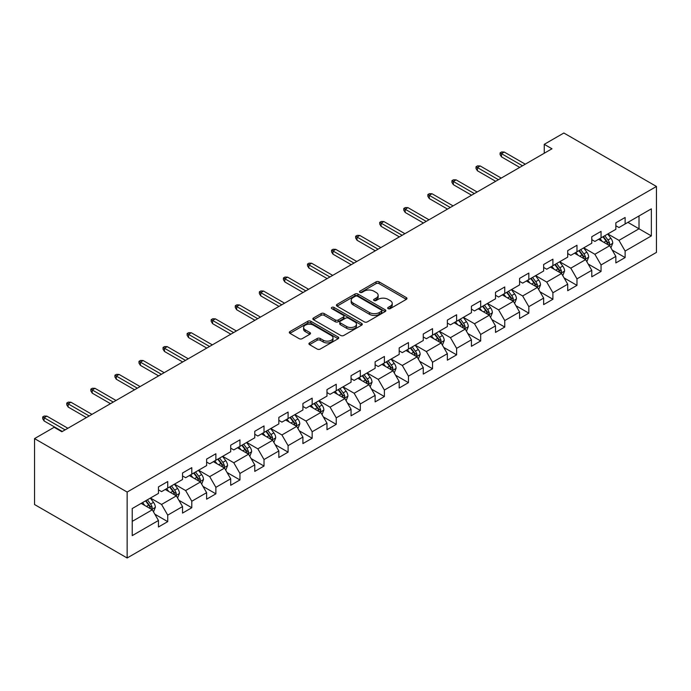 <?xml version="1.0" encoding="UTF-8"?>
<svg xmlns="http://www.w3.org/2000/svg" width="691" height="691" viewBox="0 0 691 691"><rect width="100%" height="100%" fill="white"/><g stroke="black" fill="none" stroke-linecap="round" stroke-linejoin="round"><path stroke-width="1.04" d="M388.135 308.644A1.503 0.864 0 0 0 390.26 308.644L406.351 299.35A2.142 1.235 0 0 0 406.973 298.477A2.142 1.235 0 0 0 406.351 297.596L379.083 281.859A2.142 1.235 0 0 0 376.051 281.859L359.959 291.153A1.503 0.864 0 0 0 359.519 291.766A1.503 0.864 0 0 0 359.959 292.371A1.503 0.864 0 0 0 362.084 292.371L364.166 291.17A6.858 3.956 0 0 1 373.857 291.17L376.129 292.483A6.858 3.956 0 0 1 378.141 295.282A6.858 3.956 0 0 1 376.129 298.08L374.047 299.281A1.503 0.864 0 0 0 373.606 299.894A1.503 0.864 0 0 0 374.047 300.507A1.503 0.864 0 0 0 376.172 300.507L378.253 299.307A6.858 3.956 0 0 1 387.945 299.307L390.216 300.62A6.858 3.956 0 0 1 392.229 303.418A6.858 3.956 0 0 1 390.216 306.217L388.135 307.417A1.503 0.864 0 0 0 387.694 308.031A1.503 0.864 0 0 0 388.135 308.644L388.135 307.417M309.559 342.9A2.142 1.235 0 0 0 308.929 343.772A2.142 1.235 0 0 0 309.559 344.645L317.204 349.067A2.142 1.235 0 0 0 320.235 349.067L338.115 338.745A2.142 1.235 0 0 0 338.737 337.873A2.142 1.235 0 0 0 338.115 337.001L310.846 321.255A2.142 1.235 0 0 0 307.815 321.255L289.944 331.576A2.142 1.235 0 0 0 289.313 332.449A2.142 1.235 0 0 0 289.944 333.321L299.186 338.659A2.142 1.235 0 0 0 302.209 338.659L309.862 334.245A2.142 1.235 0 0 0 310.492 333.364A2.142 1.235 0 0 0 309.862 332.492L305.275 329.849A5.727 3.308 0 0 1 303.599 327.508A5.727 3.308 0 0 1 307.141 324.45A5.727 3.308 0 0 1 313.386 325.167L331.335 335.532A5.727 3.308 0 0 1 333.01 337.873A5.727 3.308 0 0 1 329.477 340.931A5.727 3.308 0 0 1 323.233 340.214L320.235 338.486A2.142 1.235 0 0 0 317.204 338.486L309.559 342.9L309.559 344.645M656.45 186.466L563.856 133.009L544.258 144.324L551.979 148.781L61.862 431.745L54.148 427.288L34.55 438.604L127.144 492.061L656.45 186.466L656.45 252.396L127.144 557.991L127.144 492.061M364.312 321.868A2.142 1.235 0 0 0 367.344 321.868L385.215 311.546A2.142 1.235 0 0 0 385.846 310.674A2.142 1.235 0 0 0 385.215 309.801L357.955 294.055A2.142 1.235 0 0 0 354.924 294.055L337.053 304.377A2.142 1.235 0 0 0 336.422 305.249A2.142 1.235 0 0 0 337.053 306.13L364.312 321.868M332.423 308.963A1.503 0.864 0 0 1 333.943 309.179L361.635 325.167L343.79 335.463A2.142 1.235 0 0 1 340.758 335.463L313.498 319.726L313.498 317.972A2.142 1.235 0 0 0 312.868 318.853A2.142 1.235 0 0 0 313.498 319.726M313.498 317.972L321.142 313.559A2.142 1.235 0 0 1 324.174 313.559L335.23 319.942A2.142 1.235 0 0 0 338.262 319.942L343.341 317.014A2.142 1.235 0 0 0 343.963 316.141A2.142 1.235 0 0 0 343.341 315.269L331.827 308.618A1.503 0.864 0 0 1 331.386 308.005A1.503 0.864 0 0 1 332.311 307.21A1.503 0.864 0 0 1 333.943 307.391L361.669 323.397A2.142 1.235 0 0 1 362.291 324.269A2.142 1.235 0 0 1 361.669 325.15L361.669 323.397M154.844 514.199L167.723 521.636L167.723 515.132L182.536 506.581L182.536 513.085L191.796 507.738L191.796 501.234L206.618 492.683L206.618 499.187L215.877 493.84L215.877 487.336L230.69 478.785L230.69 485.289L239.95 479.943L239.95 473.439L254.763 464.888L254.763 471.392L264.022 466.045L264.022 459.541L278.836 450.99L278.836 457.494L288.095 452.147L288.095 445.643L302.908 437.092L302.908 443.596L312.168 438.249L312.168 431.745L326.981 423.194L326.981 429.698L336.241 424.352L336.241 417.848L351.054 409.288L351.054 415.792L360.313 410.454L360.313 403.95L375.127 395.39L375.127 401.894L384.386 396.548L384.386 390.044L399.199 381.492L399.199 387.997L408.459 382.65L408.459 376.146L423.272 367.595L423.272 374.099L432.531 368.752L432.531 362.248L447.353 353.697L447.353 360.201L456.613 354.854L456.613 348.35L471.426 339.799L471.426 346.303L480.686 340.957L480.686 334.453L495.499 325.902L495.499 332.406L504.758 327.059L504.758 320.555L519.572 312.004L519.572 318.508L528.831 313.161L528.831 306.657L543.644 298.106L543.644 304.61L552.904 299.263L552.904 292.759L567.717 284.2L567.717 290.704L576.976 285.366L576.976 278.862L591.79 270.302L591.79 276.806L601.049 271.459L601.049 264.955L615.862 256.404L615.862 262.908L625.122 257.562L625.122 251.058L651.354 235.916L651.354 208.829L639.011 215.955L639.011 228.79L651.354 235.916M167.723 521.636L158.464 526.983L158.464 520.478L132.231 535.629L132.231 508.541L158.464 493.4L158.464 486.896L167.723 481.549L167.723 488.053L182.536 479.502L182.536 472.998L191.796 467.652L191.796 474.156L206.618 465.596L206.618 459.092L215.877 453.754L215.877 460.249L230.69 451.698L230.69 445.194L239.95 439.847L239.95 446.351L254.763 437.8L254.763 431.296L264.022 425.95L264.022 432.454L278.836 423.903L278.836 417.399L288.095 412.052L288.095 418.556L302.908 410.005L302.908 403.501L312.168 398.154L312.168 404.658L326.981 396.107L326.981 389.603L336.241 384.256L336.241 390.76L351.054 382.209L351.054 375.705L360.313 370.359L360.313 376.863L375.127 368.312L375.127 361.808L384.386 356.461L384.386 362.965L399.199 354.405L399.199 347.901L408.459 342.563L408.459 349.067L423.272 340.508L423.272 334.003L432.531 328.657L432.531 335.161L447.353 326.61L447.353 320.106L456.613 314.759L456.613 321.263L471.426 312.712L471.426 306.208L480.686 300.861L480.686 307.365L495.499 298.814L495.499 292.31L504.758 286.964L504.758 293.468L519.572 284.917L519.572 278.413L528.831 273.066L528.831 279.57L543.644 271.019L543.644 264.515L552.904 259.168L552.904 265.672L567.717 257.121L567.717 250.617L576.976 245.27L576.976 251.774L591.79 243.223L591.79 236.719L601.049 231.373L601.049 237.877L615.862 229.317L615.862 222.813L625.122 217.475L625.122 223.979L651.354 208.829M165.253 489.478L176.369 495.888L161.556 504.447L150.439 498.03M158.464 489.833L161.556 491.612L167.723 488.053M161.556 504.447L167.723 515.132M176.369 495.888L182.536 506.581M189.334 475.581L200.442 481.99L185.629 490.55L174.512 484.132M182.536 475.935L185.629 477.714L191.796 474.156M185.629 490.55L191.796 501.234M200.442 481.99L206.618 492.683M213.407 461.683L224.515 468.092L209.701 476.643L198.593 470.234M206.618 462.037L209.701 463.816L215.877 460.249M209.701 476.643L215.877 487.336M224.515 468.092L230.69 478.785M237.479 447.777L248.587 454.194L233.774 462.745L222.666 456.336M230.69 448.139L233.774 449.919L239.95 446.351M233.774 462.745L239.95 473.439M248.587 454.194L254.763 464.888M261.552 433.879L272.66 440.297L257.847 448.848L246.739 442.439M254.763 434.242L257.847 436.021L264.022 432.454M257.847 448.848L264.022 459.541M272.66 440.297L278.836 450.99M285.625 419.981L296.733 426.399L281.919 434.95L270.812 428.532M278.836 420.335L281.919 422.123L288.095 418.556M281.919 434.95L288.095 445.643M296.733 426.399L302.908 437.092M309.698 406.083L320.805 412.501L305.992 421.052L294.884 414.635M302.908 406.438L305.992 408.226L312.168 404.658M305.992 421.052L312.168 431.745M320.805 412.501L326.981 423.194M333.77 392.186L344.887 398.603L330.065 407.154L318.957 400.737M326.981 392.54L330.065 394.328L336.241 390.76M330.065 407.154L336.241 417.848M344.887 398.603L351.054 409.288M357.843 378.288L368.959 384.706L354.137 393.257L343.03 386.839M351.054 378.642L354.137 380.421L360.313 376.863M354.137 393.257L360.313 403.95M368.959 384.706L375.127 395.39M381.916 364.39L393.032 370.799L378.219 379.359L367.102 372.941M375.127 364.744L378.219 366.524L384.386 362.965M378.219 379.359L384.386 390.044M393.032 370.799L399.199 381.492M405.988 350.492L417.105 356.901L402.292 365.461L391.175 359.044M399.199 350.847L402.292 352.626L408.459 349.067M402.292 365.461L408.459 376.146M417.105 356.901L423.272 367.595M430.07 336.595L441.178 343.004L426.364 351.555L415.248 345.146M423.272 336.949L426.364 338.728L432.531 335.161M426.364 351.555L432.531 362.248M441.178 343.004L447.353 353.697M454.142 322.688L465.25 329.106L450.437 337.657L439.329 331.248M447.353 323.051L450.437 324.83L456.613 321.263M450.437 337.657L456.613 348.35M465.25 329.106L471.426 339.799M478.215 308.791L489.323 315.208L474.51 323.759L463.402 317.35M471.426 309.153L474.51 310.933L480.686 307.365M474.51 323.759L480.686 334.453M489.323 315.208L495.499 325.902M502.288 294.893L513.396 301.311L498.582 309.862L487.475 303.444M495.499 295.247L498.582 297.035L504.758 293.468M498.582 309.862L504.758 320.555M513.396 301.311L519.572 312.004M526.361 280.995L537.468 287.413L522.655 295.964L511.547 289.546M519.572 281.349L522.655 283.137L528.831 279.57M522.655 295.964L528.831 306.657M537.468 287.413L543.644 298.106M550.433 267.097L561.541 273.515L546.728 282.066L535.62 275.649M543.644 267.452L546.728 269.231L552.904 265.672M546.728 282.066L552.904 292.759M561.541 273.515L567.717 284.2M574.506 253.2L585.623 259.617L570.801 268.168L559.693 261.751M567.717 253.554L570.801 255.333L576.976 251.774M570.801 268.168L576.976 278.862M585.623 259.617L591.79 270.302M598.579 239.302L609.695 245.711L594.873 254.271L583.765 247.853M591.79 239.656L594.873 241.435L601.049 237.877M594.873 254.271L601.049 264.955M609.695 245.711L615.862 256.404M627.903 222.372L639.011 228.79L618.955 240.364L607.838 233.955M615.862 225.758L618.955 227.538L625.122 223.979M618.955 240.364L625.122 251.058M34.55 438.604L34.55 504.534L127.144 557.991M544.258 144.324L544.258 153.238M132.231 521.377L152.296 509.794L141.18 503.376M152.296 509.794L158.464 520.478M612.235 250.125L625.122 257.562M588.162 264.022L601.049 271.459M564.089 277.92L576.976 285.366M540.017 291.818L552.904 299.263M515.944 305.716L528.831 313.161M491.871 319.622L504.758 327.059M467.798 333.52L480.686 340.957M443.726 347.418L456.613 354.854M419.653 361.315L432.531 368.752M395.58 375.213L408.459 382.65M371.499 389.111L384.386 396.548M347.426 403.008L360.313 410.454M323.353 416.906L336.241 424.352M299.281 430.813L312.168 438.249M275.208 444.71L288.095 452.147M251.135 458.608L264.022 466.045M227.063 472.506L239.95 479.943M202.99 486.404L215.877 493.84M178.917 500.301L191.796 507.738M388.731 308.851L390.216 307.996A6.858 3.956 0 0 0 392.229 305.197L392.229 303.418M378.141 295.282L378.141 297.061A6.858 3.956 0 0 1 376.129 299.859L374.652 300.715M406.325 299.367L379.083 283.638A2.142 1.235 0 0 0 376.051 283.638L360.564 292.587M385.189 311.563L357.955 295.843A2.142 1.235 0 0 0 354.924 295.843L337.078 306.139M381.432 311.287A1.503 0.864 0 0 0 381.873 310.674A1.503 0.864 0 0 0 381.432 310.06L357.497 296.24A1.503 0.864 0 0 0 355.381 296.24L353.179 297.51A6.858 3.956 0 0 0 351.175 300.309A6.858 3.956 0 0 0 353.179 303.107L369.538 312.557A6.858 3.956 0 0 0 379.238 312.557L381.432 311.287L381.432 313.066A1.503 0.864 0 0 0 381.873 312.453L381.873 310.674M351.175 300.309L351.175 302.097A6.858 3.956 0 0 0 353.179 304.895L353.179 303.107M381.432 313.066L379.238 314.336A6.858 3.956 0 0 1 369.538 314.336L353.179 304.895M313.524 319.743L321.142 315.338L321.142 313.559M343.963 316.141L343.963 317.92A2.142 1.235 0 0 1 343.341 318.793L338.262 321.73A2.142 1.235 0 0 1 335.23 321.73L324.174 315.338A2.142 1.235 0 0 0 321.142 315.338M346.709 326.567A5.727 3.308 0 0 0 352.954 327.284A5.727 3.308 0 0 0 356.487 324.226A5.727 3.308 0 0 0 354.811 321.885L348.489 318.24A2.142 1.235 0 0 0 345.457 318.24L340.387 321.168A2.142 1.235 0 0 0 339.756 322.041A2.142 1.235 0 0 0 340.387 322.913L346.709 326.567L346.709 328.346A5.727 3.308 0 0 0 352.954 329.063A5.727 3.308 0 0 0 356.487 326.014L356.487 324.226M339.756 322.041L339.756 323.829A2.142 1.235 0 0 0 340.387 324.701L340.387 322.913M346.709 328.346L340.387 324.701M333.01 337.873L333.01 339.652A5.727 3.308 0 0 1 329.477 342.71A5.727 3.308 0 0 1 323.233 341.993L320.235 340.266A2.142 1.235 0 0 0 317.204 340.266L309.585 344.662M303.599 327.508L303.599 329.287A5.727 3.308 0 0 0 305.275 331.628L305.275 329.849M309.836 334.263L305.275 331.628M338.08 338.763L310.846 323.034A2.142 1.235 0 0 0 307.815 323.034L289.97 333.338L289.944 331.576M610.913 247.827L612.744 243.197A5.787 3.343 -120 0 0 610.904 238.274L607.717 234.024M602.163 241.366L600.004 238.481M608.797 245.201L609.626 243.448A5.787 3.343 -120 0 0 607.968 239.967L604.78 235.717M603.338 236.555L606.871 241.271A2.945 1.702 60 0 1 607.406 242.17L609.626 243.448M602.932 236.788L606.119 241.038A5.787 3.343 60 0 1 607.769 244.519M522.5 165.797L501.485 153.661L501.485 156.866L500.094 154.646L500.094 152.858L501.485 153.661L504.266 152.055L525.281 164.19M501.485 156.866L519.727 167.403M500.094 152.858L501.64 151.968L504.266 152.055M586.84 261.725L588.672 257.104A5.787 3.343 -120 0 0 586.832 252.172L583.645 247.922M578.091 255.264L575.923 252.379M584.724 259.099L585.553 257.346A5.787 3.343 -120 0 0 583.895 253.865L580.708 249.615M579.265 250.453L582.798 255.169A2.945 1.702 60 0 1 583.334 256.067L585.553 257.346M578.859 250.686L582.047 254.936A5.787 3.343 60 0 1 583.696 258.417M562.768 275.623L564.599 271.002A5.787 3.343 -120 0 0 562.75 266.078L559.572 261.82M554.018 269.162L551.85 266.277M560.651 272.997L561.481 271.243A5.787 3.343 -120 0 0 559.822 267.771L556.635 263.513M555.184 264.351L558.725 269.067A2.945 1.702 60 0 1 559.261 269.965L561.481 271.243M554.787 264.584L557.974 268.834A5.787 3.343 60 0 1 559.624 272.314M498.427 179.695L477.412 167.559L477.412 170.772L476.021 168.544L476.021 166.756L477.412 167.559L480.185 165.952L501.208 178.088M477.412 170.772L495.654 181.301M476.021 166.756L477.567 165.866L480.185 165.952M474.354 193.592L453.339 181.457L453.339 184.67L451.949 182.441L451.949 180.653L453.339 181.457L456.112 179.859L477.135 191.986M453.339 184.67L471.582 195.199M451.949 180.653L453.495 179.764L456.112 179.859M538.686 289.52L540.526 284.899A5.787 3.343 -120 0 0 538.678 279.976L535.499 275.718M529.945 283.068L527.777 280.175M536.579 286.895L537.408 285.141A5.787 3.343 -120 0 0 535.75 281.669L532.562 277.411M531.111 278.248L534.644 282.965A2.945 1.702 60 0 1 535.18 283.863L537.408 285.141M530.714 278.482L533.893 282.731A5.787 3.343 60 0 1 535.551 286.212M514.614 303.418L516.453 298.797A5.787 3.343 -120 0 0 514.605 293.874L511.418 289.624M505.872 296.966L503.704 294.072M512.506 300.792L513.327 299.039A5.787 3.343 -120 0 0 511.677 295.567L508.49 291.317M507.039 292.146L510.571 296.862A2.945 1.702 60 0 1 511.107 297.761L513.327 299.039M506.641 292.379L509.82 296.638A5.787 3.343 60 0 1 511.478 300.11M490.541 317.316L492.381 312.695A5.787 3.343 -120 0 0 490.532 307.771L487.345 303.522M481.8 310.864L479.632 307.97M488.425 314.69L489.254 312.945A5.787 3.343 -120 0 0 487.604 309.464L484.417 305.215M482.966 306.044L486.499 310.769A2.945 1.702 60 0 1 487.034 311.658L489.254 312.945M482.568 306.277L485.747 310.535A5.787 3.343 60 0 1 487.405 314.008M450.282 207.49L429.266 195.354L429.266 198.567L427.876 196.339L427.876 194.56L429.266 195.354L432.039 193.756L453.063 205.892M429.266 198.567L447.5 209.097M427.876 194.56L429.422 193.661L432.039 193.756M426.209 221.388L405.194 209.261L405.194 212.465L403.803 210.237L403.803 208.457L405.194 209.261L407.966 207.654L428.981 219.79M405.194 212.465L423.428 222.994M403.803 208.457L405.341 207.568L407.966 207.654M402.136 235.285L381.112 223.158L381.112 226.363L379.73 224.134L379.73 222.355L381.112 223.158L383.894 221.552L404.909 233.688M381.112 226.363L399.355 236.892M379.73 222.355L381.268 221.465L383.894 221.552M378.063 249.192L357.04 237.056L357.04 240.261L355.658 238.032L355.658 236.253L357.04 237.056L359.821 235.45L380.836 247.585M357.04 240.261L375.282 250.79M355.658 236.253L357.195 235.363L359.821 235.45M353.991 263.09L332.967 250.954L332.967 254.158L331.576 251.93L331.576 250.151L332.967 250.954L335.748 249.347L356.763 261.483M332.967 254.158L351.209 264.688M331.576 250.151L333.122 249.261L335.748 249.347M329.918 276.987L308.894 264.852L308.894 268.056L307.504 265.828L307.504 264.048L308.894 264.852L311.676 263.245L332.691 275.381M308.894 268.056L327.137 278.594M307.504 264.048L309.05 263.159L311.676 263.245M305.837 290.885L284.822 278.749L284.822 281.954L283.431 279.734L283.431 277.946L284.822 278.749L287.603 277.143L308.618 289.279M284.822 281.954L303.064 292.492M283.431 277.946L284.977 277.056L287.603 277.143M281.764 304.783L260.749 292.647L260.749 295.86L259.358 293.632L259.358 291.844L260.749 292.647L263.53 291.049L284.545 303.176M260.749 295.86L278.991 306.389M259.358 291.844L260.904 290.954L263.53 291.049M257.691 318.681L236.676 306.545L236.676 309.758L235.285 307.53L235.285 305.742L236.676 306.545L239.449 304.947L260.472 317.083M236.676 309.758L254.919 320.287M235.285 305.742L236.832 304.852L239.449 304.947M233.618 332.578L212.603 320.443L212.603 323.656L211.213 321.427L211.213 319.648L212.603 320.443L215.376 318.845L236.4 330.98M212.603 323.656L230.846 334.185M211.213 319.648L212.759 318.75L215.376 318.845M209.546 346.476L188.531 334.349L188.531 337.554L187.14 335.325L187.14 333.546L188.531 334.349L191.303 332.742L212.327 344.878M188.531 337.554L206.764 348.083M187.14 333.546L188.686 332.656L191.303 332.742M185.473 360.382L164.458 348.247L164.458 351.451L163.067 349.223L163.067 347.443L164.458 348.247L167.231 346.64L188.254 358.776M164.458 351.451L182.692 361.98M163.067 347.443L164.605 346.554L167.231 346.64M161.4 374.28L140.385 362.144L140.385 365.349L138.995 363.12L138.995 361.341L140.385 362.144L143.158 360.538L164.173 372.674M140.385 365.349L158.619 375.878M138.995 361.341L140.532 360.452L143.158 360.538M137.328 388.178L116.304 376.042L116.304 379.247L114.922 377.018L114.922 375.239L116.304 376.042L119.085 374.436L140.1 386.571M116.304 379.247L134.546 389.776M114.922 375.239L116.459 374.349L119.085 374.436M466.468 331.222L468.308 326.593A5.787 3.343 -120 0 0 466.46 321.669L463.272 317.419M457.718 324.761L455.559 321.876M464.352 328.588L465.181 326.843A5.787 3.343 -120 0 0 463.531 323.362L460.344 319.112M458.893 319.95L462.426 324.666A2.945 1.702 60 0 1 462.961 325.556L465.181 326.843M458.487 320.183L461.674 324.433A5.787 3.343 60 0 1 463.333 327.905M442.395 345.12L444.235 340.49A5.787 3.343 -120 0 0 442.387 335.567L439.2 331.317M433.646 338.659L431.486 335.774M440.279 342.486L441.108 340.741A5.787 3.343 -120 0 0 439.45 337.26L436.271 333.01M434.82 333.848L438.353 338.564A2.945 1.702 60 0 1 438.889 339.454L441.108 340.741M434.414 334.081L437.602 338.331A5.787 3.343 60 0 1 439.26 341.812M418.323 359.018L420.154 354.388A5.787 3.343 -120 0 0 418.314 349.465L415.127 345.215M409.573 352.557L407.414 349.672M416.207 356.383L417.036 354.638A5.787 3.343 -120 0 0 415.377 351.158L412.199 346.908M410.748 347.746L414.28 352.462A2.945 1.702 60 0 1 414.816 353.36L417.036 354.638M410.342 347.979L413.529 352.229A5.787 3.343 60 0 1 415.187 355.71M394.25 372.915L396.081 368.294A5.787 3.343 -120 0 0 394.241 363.362L391.054 359.113M385.5 366.455L383.341 363.57M392.134 370.29L392.963 368.536A5.787 3.343 -120 0 0 391.305 365.055L388.126 360.806M386.675 361.643L390.208 366.36A2.945 1.702 60 0 1 390.743 367.258L392.963 368.536M386.269 361.877L389.456 366.126A5.787 3.343 60 0 1 391.115 369.607M370.177 386.813L372.008 382.192A5.787 3.343 -120 0 0 370.169 377.26L366.981 373.01M361.428 380.352L359.268 377.467M368.061 384.187L368.89 382.434A5.787 3.343 -120 0 0 367.232 378.953L364.045 374.703M362.602 375.541L366.135 380.257A2.945 1.702 60 0 1 366.671 381.156L368.89 382.434M362.196 375.774L365.384 380.024A5.787 3.343 60 0 1 367.033 383.505M346.105 400.711L347.936 396.09A5.787 3.343 -120 0 0 346.096 391.166L342.909 386.908M337.355 394.25L335.187 391.365M343.988 398.085L344.818 396.332A5.787 3.343 -120 0 0 343.159 392.859L339.972 388.601M338.53 389.439L342.062 394.155A2.945 1.702 60 0 1 342.598 395.053L344.818 396.332M338.124 389.672L341.311 393.922A5.787 3.343 60 0 1 342.961 397.403M322.032 414.609L323.863 409.988A5.787 3.343 -120 0 0 322.015 405.064L318.836 400.806M313.282 408.156L311.114 405.263M319.916 411.983L320.745 410.229A5.787 3.343 -120 0 0 319.087 406.757L315.899 402.499M314.457 403.337L317.99 408.053A2.945 1.702 60 0 1 318.525 408.951L320.745 410.229M314.051 403.57L317.238 407.82A5.787 3.343 60 0 1 318.888 411.3M297.951 428.506L299.79 423.885A5.787 3.343 -120 0 0 297.942 418.962L294.763 414.712M289.209 422.054L287.041 419.161M295.843 425.881L296.672 424.136A5.787 3.343 -120 0 0 295.014 420.655L291.827 416.405M290.375 417.234L293.908 421.951A2.945 1.702 60 0 1 294.444 422.849L296.672 424.136M289.978 417.468L293.165 421.726A5.787 3.343 60 0 1 294.815 425.198M273.878 442.404L275.718 437.783A5.787 3.343 -120 0 0 273.869 432.86L270.682 428.61M265.137 435.952L262.969 433.058M271.77 439.778L272.591 438.034A5.787 3.343 -120 0 0 270.941 434.553L267.754 430.303M266.303 431.141L269.835 435.857A2.945 1.702 60 0 1 270.371 436.747L272.591 438.034M265.905 431.365L269.084 435.624A5.787 3.343 60 0 1 270.742 439.096M249.805 456.31L251.645 451.681A5.787 3.343 -120 0 0 249.797 446.757L246.609 442.508M241.064 449.85L238.896 446.965M247.698 453.676L248.518 451.931A5.787 3.343 -120 0 0 246.868 448.45L243.681 444.201M242.23 445.039L245.763 449.755A2.945 1.702 60 0 1 246.298 450.644L248.518 451.931M241.833 445.272L245.011 449.521A5.787 3.343 60 0 1 246.67 453.002M225.732 470.208L227.572 465.579A5.787 3.343 -120 0 0 225.724 460.655L222.537 456.406M216.983 463.747L214.823 460.862M223.616 467.574L224.445 465.829A5.787 3.343 -120 0 0 222.796 462.348L219.608 458.098M218.157 458.936L221.69 463.652A2.945 1.702 60 0 1 222.226 464.542L224.445 465.829M217.751 459.17L220.939 463.419A5.787 3.343 60 0 1 222.597 466.9M201.66 484.106L203.5 479.476A5.787 3.343 -120 0 0 201.651 474.553L198.464 470.303M192.91 477.645L190.751 474.76M199.544 481.48L200.373 479.727A5.787 3.343 -120 0 0 198.723 476.246L195.536 471.996M194.085 472.834L197.617 477.55A2.945 1.702 60 0 1 198.153 478.448L200.373 479.727M193.679 473.067L196.866 477.317A5.787 3.343 60 0 1 198.524 480.798M113.255 402.076L92.231 389.94L92.231 393.144L90.849 390.916L90.849 389.137L92.231 389.94L95.013 388.333L116.028 400.469M92.231 393.144L110.474 403.682M90.849 389.137L92.387 388.247L95.013 388.333M177.587 498.004L179.427 493.383A5.787 3.343 -120 0 0 177.578 488.451L174.391 484.201M168.837 491.543L166.678 488.658M175.471 495.378L176.3 493.624A5.787 3.343 -120 0 0 174.642 490.144L171.463 485.894M170.012 486.732L173.545 491.448A2.945 1.702 60 0 1 174.08 492.346L176.3 493.624M169.606 486.965L172.793 491.215A5.787 3.343 60 0 1 174.452 494.696M89.182 415.973L68.159 403.838L68.159 407.042L66.768 404.822L66.768 403.034L68.159 403.838L70.94 402.231L91.955 414.367M68.159 407.042L86.401 417.58M66.768 403.034L68.314 402.145L70.94 402.231M153.514 511.901L155.345 507.28A5.787 3.343 -120 0 0 153.506 502.357L150.318 498.099M144.764 505.441L142.605 502.556M151.398 509.276L152.227 507.522A5.787 3.343 -120 0 0 150.569 504.05L147.39 499.792M145.939 500.63L149.472 505.346A2.945 1.702 60 0 1 150.007 506.244L152.227 507.522M145.533 500.863L148.72 505.112A5.787 3.343 60 0 1 150.379 508.593M65.101 429.871L44.086 417.735L44.086 420.949L42.695 418.72L42.695 416.932L44.086 417.735L46.867 416.137L67.882 428.265M44.086 420.949L62.328 431.478M42.695 416.932L44.241 416.042L46.867 416.137M390.216 307.996L390.216 306.217M374.047 300.507L374.047 299.281M376.129 299.859L376.129 298.08M359.959 292.371L359.959 291.153M376.051 283.638L376.051 281.859M379.083 283.638L379.083 281.859M406.351 299.35L406.351 297.596M337.053 306.13L337.053 304.377M354.924 295.843L354.924 294.055M357.955 295.843L357.955 294.055M385.215 311.546L385.215 309.801M369.538 314.336L369.538 312.557M379.238 314.336L379.238 312.557M324.174 315.338L324.174 313.559M335.23 321.73L335.23 319.942M338.262 321.73L338.262 319.942M343.341 318.793L343.341 317.014M333.943 309.179L333.943 307.391M317.204 340.266L317.204 338.486M320.235 340.266L320.235 338.486M323.233 341.993L323.233 340.214M309.862 334.245L309.862 332.492M307.815 323.034L307.815 321.255M310.846 323.034L310.846 321.255M338.115 338.745L338.115 337.001M609.125 245.383L612.71 243.31M607.968 239.967L610.904 238.274M603.856 242.342L606.119 241.038M585.044 259.28L588.637 257.216M583.895 253.865L586.832 252.172M579.784 256.24L582.047 254.936M560.971 273.178L564.564 271.114M559.822 267.771L562.75 266.078M555.711 270.146L557.974 268.834M536.898 287.085L540.492 285.012M535.75 281.669L538.678 279.976M531.638 284.044L533.893 282.731M512.826 300.982L516.41 298.909M511.677 295.567L514.605 293.874M507.565 297.942L509.82 296.638M488.753 314.88L492.338 312.807M487.604 309.464L490.532 307.771M483.484 311.84L485.747 310.535M464.68 328.778L468.265 326.705M463.531 323.362L466.46 321.669M459.411 325.737L461.674 324.433M440.608 342.676L444.192 340.603M439.45 337.26L442.387 335.567M435.339 339.635L437.602 338.331M416.535 356.573L420.119 354.5M415.377 351.158L418.314 349.465M411.266 353.533L413.529 352.229M392.462 370.471L396.047 368.398M391.305 365.055L394.241 363.362M387.193 367.431L389.456 366.126M368.389 384.369L371.974 382.304M367.232 378.953L370.169 377.26M363.12 381.328L365.384 380.024M344.308 398.266L347.901 396.202M343.159 392.859L346.096 391.166M339.048 395.235L341.311 393.922M320.235 412.173L323.829 410.1M319.087 406.757L322.015 405.064M314.975 409.132L317.238 407.82M296.163 426.071L299.756 423.998M295.014 420.655L297.942 418.962M290.902 423.03L293.165 421.726M272.09 439.968L275.683 437.895M270.941 434.553L273.869 432.86M266.83 436.928L269.084 435.624M248.017 453.866L251.602 451.793M246.868 448.45L249.797 446.757M242.748 450.826L245.011 449.521M223.944 467.764L227.529 465.691M222.796 462.348L225.724 460.655M218.676 464.723L220.939 463.419M199.872 481.662L203.456 479.589M198.723 476.246L201.651 474.553M194.603 478.621L196.866 477.317M175.799 495.559L179.384 493.486M174.642 490.144L177.578 488.451M170.53 492.519L172.793 491.215M151.726 509.457L155.311 507.393M150.569 504.05L153.506 502.357M146.457 506.417L148.72 505.112"/></g></svg>
